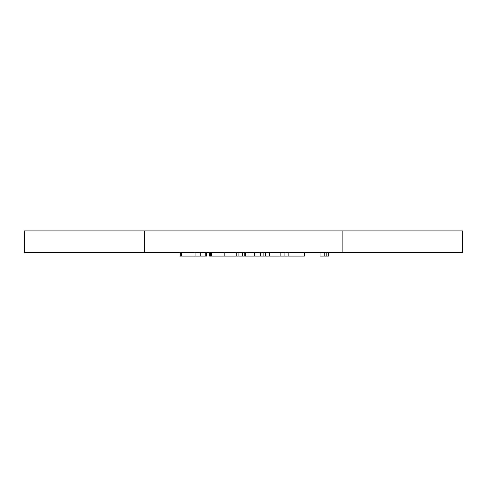 <?xml version="1.0" encoding="UTF-8"?>
<svg xmlns="http://www.w3.org/2000/svg" width="487" height="487" viewBox="0 0 487 487"><rect width="100%" height="100%" fill="white"/><g stroke="black" fill="none" stroke-linecap="round" stroke-linejoin="round"><path stroke-width="0.73" d="M224.172 252.479L224.172 256.077L280.135 256.077L280.135 252.479M242.52 252.479L242.52 256.077M238.922 252.479L238.922 256.077M236.256 252.479L236.256 256.077M269.274 252.479L269.274 256.077M265.525 252.479L265.525 256.077M245.631 252.479L245.631 256.077M320.02 252.479L320.02 256.077L328.78 256.077L328.78 252.479M326.795 252.479L326.795 256.077M328.676 252.479L328.676 256.077M324.232 252.479L324.232 256.077M211.589 252.479L211.589 256.077L224.172 256.077M263.12 252.479L263.12 256.077M260.472 252.479L260.472 256.077M254.494 252.479L254.494 256.077M248.023 252.479L248.023 256.077M245.825 252.479L245.825 256.077M304.345 252.479L304.345 256.077L304.418 252.479M206.458 252.479L206.458 256.077L206.458 252.479L206.458 256.077L180.245 256.077L180.245 252.479L180.239 256.077M304.345 256.077L280.135 256.077M288.164 252.479L288.164 256.077M284.907 252.479L284.907 256.077M210.646 252.479L210.646 256.077L211.589 256.077M210.646 256.077L209.593 256.077L209.593 252.479L209.593 256.077M342.148 252.479L342.148 230.923L144.554 230.923L144.554 252.479L462.65 252.479L462.65 230.923L342.148 230.923M144.554 230.923L24.35 230.923L24.35 252.479L144.554 252.479M244.237 252.479L244.237 256.077M205.757 252.479L205.757 256.077M200.729 252.479L200.729 256.077M195.062 252.479L195.062 256.077M181.554 252.479L181.554 256.077"/></g></svg>
